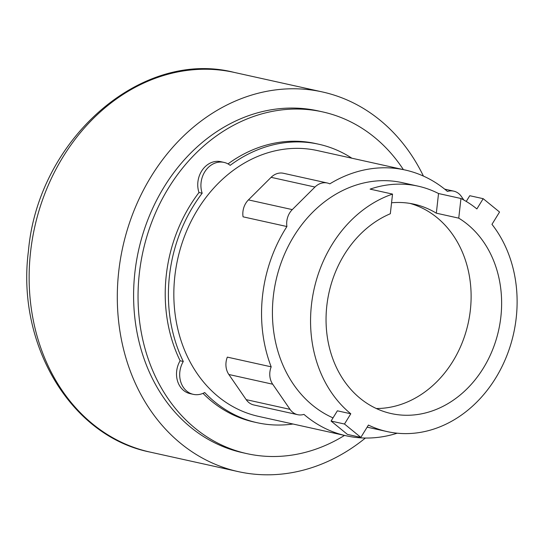 <?xml version="1.0" encoding="UTF-8"?>
<svg xmlns="http://www.w3.org/2000/svg" width="544" height="544" viewBox="0 0 544 544"><rect width="100%" height="100%" fill="white"/><g stroke="black" fill="none" stroke-linecap="round" stroke-linejoin="round"><path stroke-width="0.82" d="M376.312 408.517A104.686 86.877 102.5 0 0 470.342 310.202A104.686 86.877 102.5 0 0 409.986 203.402M458.748 218.151A104.686 86.877 -77.5 0 1 500.854 316.962A104.686 86.877 -77.5 0 1 391.197 413.562A104.686 86.877 -77.5 0 1 326.822 305.755A104.686 86.877 -77.5 0 1 390.327 213.744L392.53 194.092L370.104 189.128A123.162 102.204 -77.5 0 1 418.05 186.143A123.162 102.204 -77.5 0 1 438.532 193.528L460.958 198.499L458.748 218.151L436.329 213.18A104.686 86.877 102.5 0 0 414.052 204.184A104.686 86.877 102.5 0 0 391.558 202.783M466.242 201.436L469.764 195.711L483.188 198.682L476.877 208.93A123.162 102.204 102.5 0 0 460.958 198.499M331.072 421.056L337.375 410.815L350.792 413.787L344.488 424.028L331.072 421.056L347.432 434.411L360.849 437.383L368.424 425.068A123.162 102.204 102.5 0 0 387.199 431.603A123.162 102.204 102.5 0 0 516.208 317.948A123.162 102.204 102.5 0 0 491.966 224.346L499.548 212.031L483.188 198.682M344.488 424.028L360.849 437.383M436.329 213.18L438.532 193.528M392.53 194.092A123.162 102.204 102.5 0 0 311.467 304.769A123.162 102.204 102.5 0 0 350.792 413.787M271.177 366.833L227.324 357.122A17.014 14.124 102.5 0 0 228.847 374.496L246.174 399.636A17.014 14.124 102.5 0 0 253.83 404.967L297.684 414.684A17.014 14.124 -77.5 0 1 290.027 409.353L272.7 384.214A17.014 14.124 -77.5 0 1 271.177 366.833A136.122 112.968 -77.5 0 1 262.555 295.623A136.122 112.968 -77.5 0 1 286.912 226.535L243.059 216.825A17.014 14.124 102.5 0 1 248.431 199.893L271.109 177.33A17.014 14.124 102.5 0 1 283.451 173.284L327.304 183.002A17.014 14.124 -77.5 0 1 329.807 183.858A136.122 112.968 -77.5 0 1 405.137 170.007A136.122 112.968 -77.5 0 1 447.454 191.434A17.014 14.124 -77.5 0 1 453.716 191.141A17.014 14.124 -77.5 0 1 461.373 196.466L463.835 200.042M286.912 226.535A17.014 14.124 -77.5 0 1 292.284 209.61L314.962 187.041A17.014 14.124 -77.5 0 1 327.304 183.002M333.023 417.887A123.162 102.204 -77.5 0 1 273.333 296.317A123.162 102.204 -77.5 0 1 402.336 182.668L418.05 186.143M397.195 433.201A136.122 112.968 -77.5 0 1 346.263 435.812A136.122 112.968 -77.5 0 1 303.946 414.385A17.014 14.124 -77.5 0 1 297.684 414.684M346.263 435.812L258.55 416.384A136.122 112.968 -77.5 0 1 174.842 276.196A136.122 112.968 -77.5 0 1 317.431 150.579L405.137 170.007M292.992 424.014A142.603 118.347 -77.5 0 1 257.149 422.708A142.603 118.347 -77.5 0 1 204.7 392.537A21.876 18.156 -77.5 0 1 193.304 394.346A21.876 18.156 -77.5 0 1 183.294 361.474A142.603 118.347 -77.5 0 1 169.456 275.849A142.603 118.347 -77.5 0 1 202.171 193.222A21.876 18.156 -77.5 0 1 205.591 170.598A21.876 18.156 -77.5 0 1 223.992 162.398A21.876 18.156 -77.5 0 1 230.187 165.342A142.603 118.347 -77.5 0 1 318.832 144.248A142.603 118.347 -77.5 0 1 351.866 158.209M423.422 176.079A194.446 161.364 102.5 0 0 322.415 91.95A194.446 161.364 102.5 0 0 118.742 271.388A194.446 161.364 102.5 0 0 238.313 471.634A194.446 161.364 102.5 0 0 365.398 438.029M228.004 163.907A142.603 118.347 -77.5 0 1 315.649 143.548L318.832 144.248M202.171 193.222L198.995 192.515A21.876 18.156 -77.5 0 1 202.416 169.891A21.876 18.156 -77.5 0 1 220.816 161.69L223.992 162.398M193.304 394.346L190.128 393.645A21.876 18.156 -77.5 0 1 180.118 360.774A142.603 118.347 -77.5 0 1 166.28 275.148A142.603 118.347 -77.5 0 1 198.995 192.515M180.118 360.774L183.294 361.474M257.149 422.708L253.973 422.008A142.603 118.347 -77.5 0 1 203.007 393.366M344.502 435.424A175.018 145.241 -77.5 0 1 246.962 453.648L242.515 452.662A175.018 145.241 -77.5 0 1 134.892 272.428A175.018 145.241 -77.5 0 1 318.213 110.915L322.66 111.901A175.018 145.241 -77.5 0 1 403.383 169.619M246.962 453.648A175.018 145.241 -77.5 0 1 139.339 273.408A175.018 145.241 -77.5 0 1 322.66 111.901M290.027 409.353L246.174 399.636M272.7 384.214L228.847 374.496M292.284 209.61L248.431 199.893M314.962 187.041L271.109 177.33M150.144 452.105C70.768 436.404 16.225 344.427 28.431 251.09C37.978 139.706 140.862 48.525 234.253 72.42A194.446 161.364 102.5 0 0 30.573 251.858A194.446 161.364 102.5 0 0 150.144 452.105L238.313 471.634M367.139 427.156L387.199 431.603M453.716 191.141L444.693 189.142M234.253 72.42L322.415 91.95"/></g></svg>
